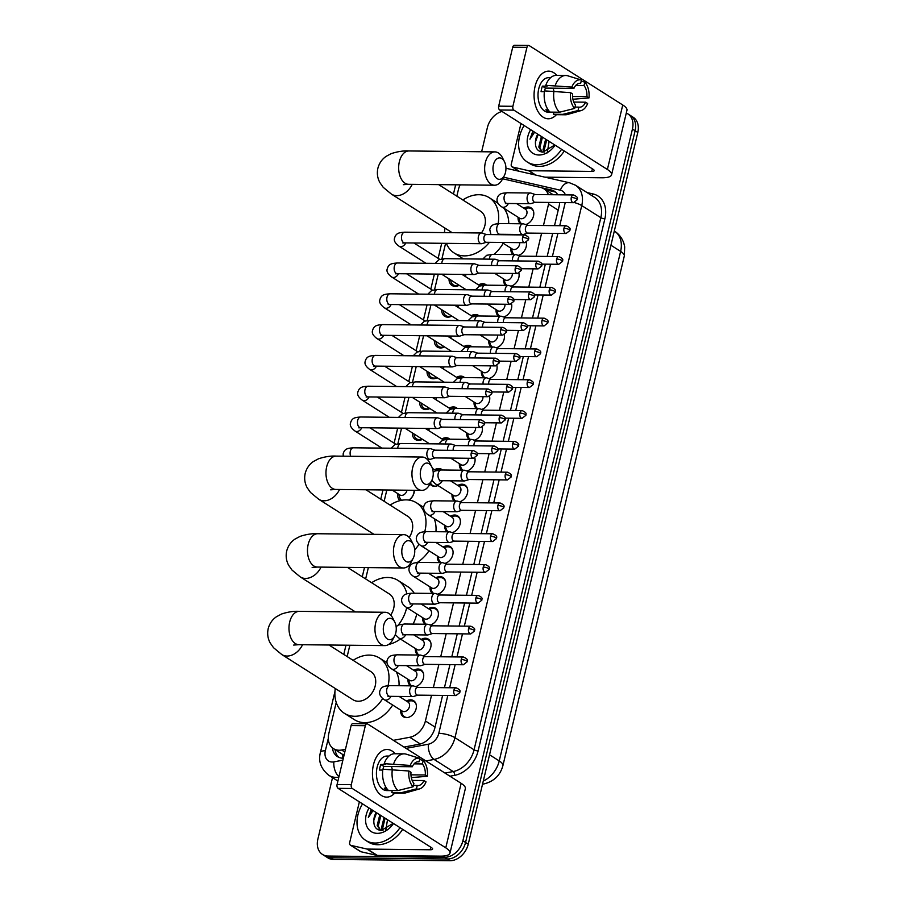 <?xml version="1.0" encoding="UTF-8"?>
<svg xmlns="http://www.w3.org/2000/svg" width="906" height="906" viewBox="0 0 906 906"><rect width="100%" height="100%" fill="white"/><g stroke="black" fill="none" stroke-linecap="round" stroke-linejoin="round"><path stroke-width="1.36" d="M406.432 701.063A9.524 7.101 122.4 0 1 410.633 699.84A9.524 7.101 122.4 0 1 413.623 700.7A9.524 7.101 122.4 0 1 415.469 710.723A9.524 7.101 122.4 0 1 406.398 717.631A9.524 7.101 122.4 0 1 403.408 716.782A9.524 7.101 122.4 0 1 400.69 710.111M413.77 670.259A9.524 7.101 122.4 0 1 417.972 669.036A9.524 7.101 122.4 0 1 420.962 669.896A9.524 7.101 122.4 0 1 423.181 678.922A9.524 7.101 122.4 0 1 415.514 686.612M421.109 639.455A9.524 7.101 122.4 0 1 425.31 638.232A9.524 7.101 122.4 0 1 428.3 639.092A9.524 7.101 122.4 0 1 430.52 648.118A9.524 7.101 122.4 0 1 422.853 655.808M428.447 608.651A9.524 7.101 122.4 0 1 432.649 607.428A9.524 7.101 122.4 0 1 435.639 608.288A9.524 7.101 122.4 0 1 437.858 617.314A9.524 7.101 122.4 0 1 430.191 625.004M435.786 577.847A9.524 7.101 122.4 0 1 439.988 576.624A9.524 7.101 122.4 0 1 442.977 577.484A9.524 7.101 122.4 0 1 445.197 586.51A9.524 7.101 122.4 0 1 437.53 594.2M443.125 547.043A9.524 7.101 122.4 0 1 447.326 545.82A9.524 7.101 122.4 0 1 450.316 546.68A9.524 7.101 122.4 0 1 452.536 555.706A9.524 7.101 122.4 0 1 444.869 563.396M450.463 516.239A9.524 7.101 122.4 0 1 454.665 515.016A9.524 7.101 122.4 0 1 457.655 515.876A9.524 7.101 122.4 0 1 459.874 524.902A9.524 7.101 122.4 0 1 452.207 532.592M457.802 485.446A9.524 7.101 122.4 0 1 462.003 484.212A9.524 7.101 122.4 0 1 464.993 485.072A9.524 7.101 122.4 0 1 467.213 494.098A9.524 7.101 122.4 0 1 459.546 501.788M474.903 458.13A8.935 6.659 -57.6 0 0 474.869 458.04A9.524 7.101 122.4 0 1 466.884 470.984M482.241 427.326A8.935 6.659 -57.6 0 0 482.207 427.236A9.524 7.101 122.4 0 1 474.223 440.18M489.557 396.42A9.524 7.101 122.4 0 1 481.562 409.376M496.918 365.718A8.935 6.659 -57.6 0 0 496.884 365.628A9.524 7.101 122.4 0 1 488.9 378.583M504.257 334.914A8.935 6.659 -57.6 0 0 504.223 334.824A9.524 7.101 122.4 0 1 496.239 347.779M511.596 304.11A8.935 6.659 -57.6 0 0 511.562 304.02A9.524 7.101 122.4 0 1 503.577 316.975M518.934 273.306A8.935 6.659 -57.6 0 0 518.9 273.216A9.524 7.101 122.4 0 1 510.916 286.171M526.25 242.4A9.524 7.101 122.4 0 1 518.255 255.367M523.849 208.21A9.524 7.101 122.4 0 1 528.051 206.976A9.524 7.101 122.4 0 1 531.041 207.836A9.524 7.101 122.4 0 1 533.26 216.862A9.524 7.101 122.4 0 1 525.593 224.563M434.552 469.75A9.524 7.101 122.4 0 1 438.753 468.527A9.524 7.101 122.4 0 1 441.743 469.376A9.524 7.101 122.4 0 1 442.547 470.01M437.926 485.514A9.524 7.101 122.4 0 1 434.518 486.318A9.524 7.101 122.4 0 1 431.528 485.457A9.524 7.101 122.4 0 1 429.942 483.917M441.89 438.946A9.524 7.101 122.4 0 1 446.092 437.723A9.524 7.101 122.4 0 1 449.082 438.572A9.524 7.101 122.4 0 1 449.886 439.206M449.229 408.142A9.524 7.101 122.4 0 1 453.43 406.919A9.524 7.101 122.4 0 1 456.42 407.768A9.524 7.101 122.4 0 1 457.224 408.402M456.567 377.338A9.524 7.101 122.4 0 1 460.769 376.115A9.524 7.101 122.4 0 1 463.759 376.964A9.524 7.101 122.4 0 1 464.563 377.598M463.906 346.534A9.524 7.101 122.4 0 1 468.108 345.311A9.524 7.101 122.4 0 1 471.097 346.16A9.524 7.101 122.4 0 1 471.901 346.794M471.245 315.73A9.524 7.101 122.4 0 1 475.446 314.507A9.524 7.101 122.4 0 1 478.436 315.356A9.524 7.101 122.4 0 1 479.24 315.99M478.583 284.926A9.524 7.101 122.4 0 1 482.785 283.703A9.524 7.101 122.4 0 1 485.775 284.552A9.524 7.101 122.4 0 1 486.579 285.186M414.416 490.293A10.136 7.554 122.4 0 1 409.161 500.101M429.093 428.459A10.136 7.554 122.4 0 1 428.866 430.678M422.502 439.331A10.136 7.554 122.4 0 1 418.47 440.384A10.136 7.554 122.4 0 1 415.288 439.478A10.136 7.554 122.4 0 1 412.355 432.898M436.432 397.655A10.136 7.554 122.4 0 1 436.205 399.874M429.84 408.527A10.136 7.554 122.4 0 1 425.809 409.58A10.136 7.554 122.4 0 1 422.626 408.674A10.136 7.554 122.4 0 1 419.693 402.094M443.77 366.851A10.136 7.554 122.4 0 1 443.544 369.07M437.179 377.723A10.136 7.554 122.4 0 1 433.147 378.776A10.136 7.554 122.4 0 1 429.965 377.87A10.136 7.554 122.4 0 1 427.032 371.29M451.109 336.047A10.136 7.554 122.4 0 1 450.882 338.266M444.518 346.919A10.136 7.554 122.4 0 1 440.486 347.972A10.136 7.554 122.4 0 1 437.304 347.066A10.136 7.554 122.4 0 1 434.37 340.486M458.447 305.243A10.136 7.554 122.4 0 1 458.221 307.462M451.856 316.115A10.136 7.554 122.4 0 1 447.824 317.168A10.136 7.554 122.4 0 1 444.642 316.262A10.136 7.554 122.4 0 1 441.709 309.682M465.786 274.439A10.136 7.554 122.4 0 1 465.559 276.658M459.195 285.311A10.136 7.554 122.4 0 1 455.163 286.364A10.136 7.554 122.4 0 1 451.981 285.458A10.136 7.554 122.4 0 1 449.048 278.878M460.123 184.858A17.86 13.318 -57.6 0 0 458.391 189.626L456.839 196.16M548.345 194.688A17.86 13.318 -57.6 0 0 543.917 188.833A17.86 13.318 -57.6 0 0 540.723 187.508L502.637 178.788M543.453 225.515L548.56 204.065A17.86 13.318 -57.6 0 0 548.877 202.434M393.397 740.338L409.75 737.28A17.86 13.318 -57.6 0 0 425.412 720.972L431.528 695.298M433.374 687.575L438.866 664.494M440.712 656.771L446.205 633.69M448.051 625.967L453.544 602.886M455.39 595.163L460.882 572.082M462.728 564.359L468.221 541.278M470.067 533.555L475.559 510.474M477.405 502.751L482.898 479.67M484.744 471.947L489.093 453.668M492.083 441.143L496.431 422.864M499.421 410.339L503.77 392.06M506.76 379.535L511.109 361.256M514.098 348.731L518.447 330.452M521.437 317.927L525.786 299.648M528.776 287.123L533.124 268.844M536.114 256.319L541.607 233.238M336.228 702.433L328.844 733.407A17.86 13.318 -57.6 0 0 333.487 748.639A17.86 13.318 -57.6 0 0 341.619 750.009L345.458 749.296M445.593 243.34L441.901 258.856M438.255 274.144L434.563 289.66M430.916 304.948L427.224 320.464M423.578 335.741L419.886 351.268M416.239 366.545L412.547 382.072M408.9 397.349L405.209 412.876M401.562 428.153L397.87 443.68M386.828 489.999L384.133 501.312M368.346 567.62L365.65 578.934M349.852 645.242L347.157 656.556M513.283 254.586A9.524 7.101 122.4 0 1 510.769 248.051M505.944 285.39A9.524 7.101 122.4 0 1 503.43 278.855M498.606 316.194A9.524 7.101 122.4 0 1 496.092 309.659M491.267 346.998A9.524 7.101 122.4 0 1 488.753 340.463M483.929 377.802A9.524 7.101 122.4 0 1 481.414 371.267M476.59 408.606A9.524 7.101 122.4 0 1 474.076 402.071M469.251 439.41A9.524 7.101 122.4 0 1 466.737 432.875M461.913 470.214A9.524 7.101 122.4 0 1 459.399 463.679M454.574 501.018A9.524 7.101 122.4 0 1 452.06 494.483M447.236 531.822A9.524 7.101 122.4 0 1 444.721 525.287M439.897 562.626A9.524 7.101 122.4 0 1 437.383 556.091M432.558 593.43A9.524 7.101 122.4 0 1 430.044 586.895M425.22 624.234A9.524 7.101 122.4 0 1 422.706 617.699M417.881 655.038A9.524 7.101 122.4 0 1 415.367 648.503M410.543 685.842A9.524 7.101 122.4 0 1 408.028 679.307M520.622 223.782A9.524 7.101 122.4 0 1 518.107 217.247M399.988 500.633A10.136 7.554 122.4 0 1 397.757 493.623M626.295 113.046A17.86 13.318 122.4 0 1 627.79 113.828A17.86 13.318 122.4 0 1 632.433 129.06L462.887 840.768A17.86 13.318 122.4 0 1 444.687 857.303L328.097 856.045L330.781 857.744A17.86 13.318 122.4 0 1 325.175 856.147A17.86 13.318 122.4 0 0 330.781 857.744L447.371 859.001L330.781 857.744L333.453 859.443A17.86 13.318 122.4 0 1 327.859 857.846L322.502 854.449A17.86 13.318 122.4 0 1 317.847 839.216L332.525 777.642M462.887 840.768L465.559 842.467A17.86 13.318 122.4 0 1 447.371 859.001A17.86 13.318 122.4 0 0 465.559 842.467L635.117 130.758L465.559 842.467L468.243 844.177A17.86 13.318 122.4 0 1 450.044 860.7L333.453 859.443M627.79 113.828L630.474 115.526A17.86 13.318 122.4 0 1 635.117 130.758A17.86 13.318 122.4 0 0 630.474 115.526L633.147 117.225A17.86 13.318 122.4 0 1 637.801 132.457L468.243 844.177M481.63 151.744L487.405 127.497A17.86 13.318 122.4 0 1 501.981 111.449M328.097 856.045A17.86 13.318 122.4 0 1 322.502 854.449M557.79 194.79A17.86 13.318 -57.6 0 0 554.427 191.279A17.86 13.318 -57.6 0 0 551.244 189.954L541.55 187.735M554.517 225.639L559.081 206.5A17.86 13.318 -57.6 0 0 559.614 202.548M404.031 747.076L419.184 744.245A17.86 13.318 -57.6 0 0 434.857 727.948L442.604 695.412M444.438 687.688L449.942 664.608M451.777 656.884L457.281 633.804M459.115 626.08L464.619 603M466.454 595.276L471.958 572.196M473.793 564.472L479.297 541.392M481.131 533.668L486.635 510.588M488.47 502.864L493.974 479.784M495.809 472.06L501.312 448.98M503.147 441.256L508.651 418.176M510.486 410.452L515.99 387.372M517.824 379.648L523.328 356.568M525.163 348.844L530.667 325.764M532.501 318.051L538.005 294.96M539.84 287.247L545.344 264.156M547.179 256.443L552.683 233.352M332.377 747.812A17.86 13.318 -57.6 0 0 337.462 756.623A17.86 13.318 -57.6 0 0 343.329 758.231M338.867 757.371A17.86 13.318 122.4 0 1 335.073 749.636M545.219 189.66L553.917 191.653A17.86 13.318 122.4 0 1 555.706 192.231M561.607 149.297A29.762 22.186 122.4 0 1 536.59 164.677A29.762 22.186 122.4 0 1 527.258 162.004A29.762 22.186 122.4 0 1 524.144 125.515M564.291 150.996A29.762 22.186 122.4 0 1 539.274 166.376A29.762 22.186 122.4 0 1 529.942 163.714L527.258 162.004M555.084 145.164A19.411 14.473 122.4 0 1 538.9 155.005A19.411 14.473 122.4 0 1 530.667 129.66M538.209 134.439L535.446 141.857C535.152 148.063 537.598 151.495 542.785 152.151L554.812 144.983M542.456 137.146L539.863 147.769L542.241 152.106M541.392 136.466L538.798 147.089L542.082 152.095M546.714 139.841L544.11 150.475L544.585 152.061M545.65 139.173L543.056 149.796L543.872 152.14M547.258 152.876L549.104 141.359M535.446 141.857A13.454 10.034 122.4 0 1 537.768 134.167M532.887 131.064L529.953 139.173L534.631 132.174M533.238 131.291L529.953 139.173M535.061 86.444A23.816 14.405 -89.4 0 1 556.816 75.402A23.816 14.405 -89.4 0 0 548.719 71.144A23.816 14.405 -89.4 0 0 535.061 86.444A23.816 14.405 -89.4 0 0 539.376 113.601A23.816 14.405 -89.4 0 0 556.397 114.688A23.816 14.405 -89.4 0 1 548.209 118.765A23.816 14.405 -89.4 0 1 535.061 86.444M535.276 174.96L528.538 170.679L512.57 167.032A2.978 2.22 -57.6 0 1 512.037 166.806A2.978 2.22 -57.6 0 1 511.267 164.269L520.973 123.51M544.948 177.168L601.822 177.78A23.816 6.659 -166.6 0 0 611.584 174.79A23.816 6.659 -166.6 0 0 607.382 169.479L513.917 110.147L499.693 110L593.158 169.331A5.957 1.665 13.4 0 1 594.211 170.656A5.957 1.665 13.4 0 1 591.765 171.404L528.945 170.724L535.786 175.073M611.584 174.79L626.952 110.294A23.816 6.659 -166.6 0 0 622.75 104.983L529.274 45.651A2.978 1.801 90.6 0 0 528.651 45.447A2.978 1.801 90.6 0 0 526.941 47.361L512.717 47.214A2.978 1.801 -89.4 0 1 514.427 45.3L528.651 45.447M499.693 110A2.978 1.801 -89.4 0 1 498.685 106.149L512.898 106.308L526.941 47.361M512.898 106.308A2.978 1.801 90.6 0 0 513.917 110.147M498.685 106.149L512.717 47.214M544.574 90.883A11.903 7.203 90.6 0 1 544.608 90.736A11.903 7.203 90.6 0 1 545.48 88.086L573.917 88.392A11.903 7.203 -89.4 0 1 579.874 83.386A11.903 7.203 -89.4 0 1 580.633 83.454L579.104 83.443M575.718 85.492L583.985 85.583A11.903 7.203 -89.4 0 1 586.895 96.625L572.569 96.478M553.011 88.165A11.903 7.203 -89.4 0 1 553.86 90.985M544.347 91.721L541.075 91.687A17.259 10.442 -89.4 0 1 541.595 88.822A17.259 10.442 -89.4 0 1 542.4 86.127L547.133 86.183L545.786 85.323A19.649 11.891 -89.4 0 1 556.261 75.391L565.74 75.492A19.649 11.891 -89.4 0 1 567.836 75.821L581.448 80.034L580.633 83.454M553.872 112.276L548.277 112.219A17.259 10.442 -89.4 0 1 538.742 88.788A17.259 10.442 -89.4 0 1 548.651 77.689L550.554 77.712M548.119 109.83L545.842 109.807A17.259 10.442 -89.4 0 0 549.195 111.936L549.874 111.936M573.77 102.061L585.57 102.185L587.632 103.499A15.481 9.366 -89.4 0 1 581.244 110.543L567.428 114.496A19.649 11.891 -89.4 0 1 565.31 114.779L555.831 114.677A19.649 11.891 -89.4 0 1 553.396 114.235L562.875 114.337L578.039 110.543L578.855 107.123L575.004 107.078M553.894 112.151L553.396 114.235M550.044 112.106A19.649 11.891 -89.4 0 1 544.461 90.883L570.531 92.639L572.592 93.952A11.903 7.203 -89.4 0 0 575.503 104.994L574.687 108.414L559.534 112.208L550.044 112.106M572.92 99.252L588.957 97.939L586.895 96.625M565.31 114.779A19.649 11.891 -89.4 0 1 562.875 114.337M559.534 112.208A19.649 11.891 -89.4 0 1 553.94 90.985M583.985 85.583L584.8 82.163L581.21 81.053M584.8 82.163A15.481 9.366 -89.4 0 1 588.957 97.939M581.244 110.543A15.481 9.366 -89.4 0 1 578.039 110.543M574.687 108.414A15.481 9.366 -89.4 0 1 570.531 92.639M585.57 102.185A11.903 7.203 -89.4 0 1 579.614 107.191A11.903 7.203 -89.4 0 1 578.855 107.123M573.917 88.392L571.856 87.078L545.786 85.323M555.265 85.424A19.649 11.891 -89.4 0 1 565.74 75.492M571.856 87.078A15.481 9.366 -89.4 0 1 581.448 80.034M568.175 75.934L577.949 78.958M545.48 88.086L542.4 86.127M549.195 111.936L549.33 111.37M399.999 827.654A29.762 22.186 122.4 0 1 374.982 843.033A29.762 22.186 122.4 0 1 365.662 840.36A29.762 22.186 122.4 0 1 362.547 803.871M402.683 829.352A29.762 22.186 122.4 0 1 377.666 844.732A29.762 22.186 122.4 0 1 368.334 842.059L365.662 840.36M393.476 823.509A19.411 14.473 122.4 0 1 377.292 833.35A19.411 14.473 122.4 0 1 369.059 808.016M376.602 812.795L373.85 820.213C373.544 826.419 375.99 829.851 381.177 830.508L393.204 823.339M380.848 815.491L378.255 826.125L380.633 830.462M379.784 814.822L377.19 825.445L380.475 830.44M385.107 818.197L382.513 828.82L382.978 830.417M384.042 817.518L381.449 828.152L382.264 830.496M385.65 831.221L387.496 819.715M373.85 820.213A13.454 10.034 122.4 0 1 376.16 812.523M371.279 809.42L368.346 817.529L373.023 810.53M371.63 809.647L368.346 817.529M493.43 164.779A10.713 6.489 90.6 0 0 496.069 177.803A10.713 6.489 90.6 0 0 504.314 175.628A10.713 6.489 90.6 0 0 505.491 172.434A10.713 6.489 90.6 0 0 504.461 161.698A10.713 6.489 90.6 0 0 493.43 164.779M504.314 175.628L502.275 179.467A16.67 10.091 -89.4 0 1 494.54 185.22A16.67 10.091 -89.4 0 1 485.344 162.604A16.67 10.091 -89.4 0 1 494.903 151.891A16.67 10.091 -89.4 0 1 502.502 157.803L504.461 161.698M489.421 242.321A32.741 24.405 122.4 0 1 464.348 255.877A32.741 24.405 122.4 0 1 454.087 252.944A32.741 24.405 122.4 0 1 446.375 243.34M444.574 232.604A32.741 24.405 122.4 0 1 444.959 228.108M462.83 199.966A32.741 24.405 122.4 0 1 478.923 194.722A32.741 24.405 122.4 0 1 489.183 197.655A32.741 24.405 122.4 0 1 498.119 223.612M481.414 233.001A16.67 12.424 -57.6 0 0 480.565 211.223L438.663 184.62M503.838 208.199A32.741 24.405 122.4 0 1 508.753 223.657M503.204 243.261A32.741 24.405 122.4 0 1 493.963 254.382M420.735 469.931A10.713 6.489 90.6 0 0 423.374 482.943A10.713 6.489 90.6 0 0 431.618 480.769A10.713 6.489 90.6 0 0 432.796 477.587A10.713 6.489 90.6 0 0 431.766 466.839A10.713 6.489 90.6 0 0 420.735 469.931M431.618 480.769L429.569 484.619A16.67 10.091 -89.4 0 1 421.845 490.373A16.67 10.091 -89.4 0 1 412.649 467.745A16.67 10.091 -89.4 0 1 422.207 457.032A16.67 10.091 -89.4 0 1 429.806 462.955L431.766 466.839M372.117 534.314A32.741 24.405 122.4 0 1 372.264 533.26M390.135 505.118A32.741 24.405 122.4 0 1 406.216 499.863A32.741 24.405 122.4 0 1 416.488 502.807A32.741 24.405 122.4 0 1 424.767 531.652M409.206 537.439A16.67 12.424 -57.6 0 0 407.87 516.375L365.967 489.772M419.059 544.268A32.741 24.405 122.4 0 1 414.699 549.817M434.167 518.594A32.741 24.405 122.4 0 1 435.933 531.697M429.014 550.791A32.741 24.405 122.4 0 1 417.338 562.456M409.954 566.046A32.741 24.405 122.4 0 1 407.134 566.828M402.241 547.552A10.713 6.489 90.6 0 0 404.88 560.565A10.713 6.489 90.6 0 0 413.125 558.39A10.713 6.489 90.6 0 0 414.302 555.208A10.713 6.489 90.6 0 0 413.272 544.461A10.713 6.489 90.6 0 0 402.241 547.552M413.125 558.39L411.086 562.241A16.67 10.091 -89.4 0 1 403.351 567.994A16.67 10.091 -89.4 0 1 394.155 545.367A16.67 10.091 -89.4 0 1 403.714 534.653A16.67 10.091 -89.4 0 1 411.313 540.576L413.272 544.461M353.623 611.935A32.741 24.405 122.4 0 1 353.77 610.882M371.641 582.739A32.741 24.405 122.4 0 1 387.734 577.484A32.741 24.405 122.4 0 1 397.994 580.418A32.741 24.405 122.4 0 1 406.851 593.815M390.713 615.061A16.67 12.424 -57.6 0 0 389.376 593.996L347.474 567.394M406.692 607.541A32.741 24.405 122.4 0 1 398.198 625.14M397.994 580.418L408.04 586.805A32.741 24.405 122.4 0 1 414.201 593.226M416.749 613.917A32.741 24.405 122.4 0 1 413.068 624.098M400.407 639.013A32.741 24.405 122.4 0 1 388.64 644.449M383.748 625.174A10.713 6.489 90.6 0 0 386.386 638.186A10.713 6.489 90.6 0 0 394.631 636.012A10.713 6.489 90.6 0 0 395.809 632.83A10.713 6.489 90.6 0 0 394.778 622.082A10.713 6.489 90.6 0 0 383.748 625.174M394.631 636.012L392.592 639.863A16.67 10.091 -89.4 0 1 384.857 645.616A16.67 10.091 -89.4 0 1 375.662 622.988A16.67 10.091 -89.4 0 1 385.22 612.275A16.67 10.091 -89.4 0 1 392.819 618.198L394.778 622.082M293.657 645.072L298.889 644.687A16.67 10.091 90.6 0 1 289.682 622.071A16.67 10.091 90.6 0 1 299.24 611.357C293.918 611.018 288.017 611.901 281.54 614.019L276.432 616.76C272.287 619.625 269.546 623.588 268.199 628.639C267.123 633.758 267.78 638.526 270.192 642.954L273.521 647.699L281.8 654.551L353.023 699.76A16.67 12.424 -57.6 0 0 358.244 701.255A16.67 12.424 -57.6 0 0 374.121 689.172A16.67 12.424 -57.6 0 0 370.882 671.618L328.98 645.015M382.694 698.56A32.741 24.405 122.4 0 1 354.665 716.272A32.741 24.405 122.4 0 1 344.405 713.328A32.741 24.405 122.4 0 1 335.277 688.503M353.147 660.361A32.741 24.405 122.4 0 1 369.24 655.106A32.741 24.405 122.4 0 1 379.501 658.039A32.741 24.405 122.4 0 1 388.085 685.672M392.683 705.038A32.741 24.405 122.4 0 1 364.722 722.648A32.741 24.405 122.4 0 1 354.45 719.715L344.405 713.328M396.262 671.844A32.741 24.405 122.4 0 1 399.025 685.717M450.475 279.773L450.973 281.585A8.935 6.659 -57.6 0 0 453.294 284.869A8.935 6.659 -57.6 0 0 456.092 285.673A8.935 6.659 -57.6 0 0 458.866 285.107M486.454 234.541L482.117 233.114A5.357 3.239 90.6 0 0 481.505 233.001A5.357 3.239 90.6 0 0 478.436 236.443A5.357 3.239 90.6 0 0 480.259 243.363A5.357 3.239 90.6 0 0 481.392 243.714A5.357 3.239 90.6 0 0 482.003 243.623L486.375 242.287M486.669 234.62A3.873 2.344 90.6 0 0 486.228 234.541A3.873 2.344 90.6 0 0 484.008 237.032A3.873 2.344 90.6 0 0 485.322 242.027A3.873 2.344 90.6 0 0 486.148 242.287L524.721 242.695L528.538 239.728A3.873 1.087 13.4 0 0 527.847 238.856A3.873 1.087 -166.6 0 0 522.592 237.44A3.873 2.344 90.6 0 0 524.721 242.695M465.356 276.534A8.935 6.659 -57.6 0 0 465.435 274.427M443.136 310.577L443.634 312.389A8.935 6.659 -57.6 0 0 445.956 315.673A8.935 6.659 -57.6 0 0 448.753 316.477A8.935 6.659 -57.6 0 0 451.528 315.911M479.115 265.345L474.778 263.906A5.357 3.239 90.6 0 0 474.166 263.805A5.357 3.239 90.6 0 0 471.097 267.247A5.357 3.239 90.6 0 0 472.921 274.167A5.357 3.239 90.6 0 0 474.053 274.518A5.357 3.239 90.6 0 0 474.665 274.427L479.036 273.091M479.331 265.424A3.873 2.344 90.6 0 0 478.889 265.345A3.873 2.344 90.6 0 0 476.669 267.836A3.873 2.344 90.6 0 0 477.983 272.831A3.873 2.344 90.6 0 0 478.81 273.091L517.383 273.499L521.199 270.532A3.873 1.087 13.4 0 0 520.508 269.66A3.873 1.087 -166.6 0 0 515.254 268.244A3.873 2.344 90.6 0 0 517.383 273.499M458.017 307.338A8.935 6.659 -57.6 0 0 458.096 305.231M435.797 341.381L436.296 343.193A8.935 6.659 -57.6 0 0 438.617 346.477A8.935 6.659 -57.6 0 0 441.415 347.281A8.935 6.659 -57.6 0 0 444.189 346.715M471.777 296.149L467.439 294.71A5.357 3.239 90.6 0 0 466.828 294.609A5.357 3.239 90.6 0 0 463.759 298.051A5.357 3.239 90.6 0 0 465.582 304.971A5.357 3.239 90.6 0 0 466.715 305.322A5.357 3.239 90.6 0 0 467.326 305.231L471.698 303.895M471.992 296.228A3.873 2.344 90.6 0 0 471.55 296.149A3.873 2.344 90.6 0 0 469.331 298.64A3.873 2.344 90.6 0 0 470.644 303.635A3.873 2.344 90.6 0 0 471.471 303.895L510.044 304.303L513.861 301.336A3.873 1.087 13.4 0 0 513.17 300.464A3.873 1.087 -166.6 0 0 507.915 299.048A3.873 2.344 90.6 0 0 510.044 304.303M450.678 338.142A8.935 6.659 -57.6 0 0 450.758 336.035M428.459 372.185L428.957 373.997A8.935 6.659 -57.6 0 0 431.279 377.281A8.935 6.659 -57.6 0 0 434.076 378.085A8.935 6.659 -57.6 0 0 436.851 377.519M464.438 326.953L460.101 325.514A5.357 3.239 90.6 0 0 459.489 325.413A5.357 3.239 90.6 0 0 456.42 328.855A5.357 3.239 90.6 0 0 458.243 335.775A5.357 3.239 90.6 0 0 459.376 336.126A5.357 3.239 90.6 0 0 459.988 336.035L464.359 334.699M464.653 327.032A3.873 2.344 90.6 0 0 464.212 326.953A3.873 2.344 90.6 0 0 461.992 329.444A3.873 2.344 90.6 0 0 463.306 334.439A3.873 2.344 90.6 0 0 464.132 334.699L502.705 335.107L506.522 332.14A3.873 1.087 13.4 0 0 505.831 331.268A3.873 1.087 -166.6 0 0 500.576 329.852A3.873 2.344 90.6 0 0 502.705 335.107M443.34 368.946A8.935 6.659 -57.6 0 0 443.419 366.839M421.12 402.989L421.618 404.801A8.935 6.659 -57.6 0 0 423.94 408.085A8.935 6.659 -57.6 0 0 426.737 408.889A8.935 6.659 -57.6 0 0 429.512 408.323M457.1 357.757L452.762 356.318A5.357 3.239 90.6 0 0 452.151 356.217A5.357 3.239 90.6 0 0 449.082 359.659A5.357 3.239 90.6 0 0 450.905 366.579A5.357 3.239 90.6 0 0 452.037 366.93A5.357 3.239 90.6 0 0 452.649 366.839L457.02 365.503M457.315 357.836A3.873 2.344 90.6 0 0 456.873 357.757A3.873 2.344 90.6 0 0 454.653 360.248A3.873 2.344 90.6 0 0 455.967 365.243A3.873 2.344 90.6 0 0 456.794 365.492L495.367 365.911L499.183 362.944A3.873 1.087 13.4 0 0 498.493 362.072A3.873 1.087 -166.6 0 0 493.238 360.656A3.873 2.344 90.6 0 0 495.367 365.911M436.001 399.75A8.935 6.659 -57.6 0 0 436.08 397.643M413.782 433.793L414.28 435.605A8.935 6.659 -57.6 0 0 416.601 438.889A8.935 6.659 -57.6 0 0 419.399 439.693A8.935 6.659 -57.6 0 0 422.173 439.127M449.761 388.561L445.424 387.122A5.357 3.239 90.6 0 0 444.812 387.021A5.357 3.239 90.6 0 0 441.743 390.463A5.357 3.239 90.6 0 0 443.566 397.383A5.357 3.239 90.6 0 0 444.699 397.734A5.357 3.239 90.6 0 0 445.31 397.643L449.682 396.307M449.976 388.64A3.873 2.344 90.6 0 0 449.535 388.561A3.873 2.344 90.6 0 0 447.315 391.052A3.873 2.344 90.6 0 0 448.629 396.047A3.873 2.344 90.6 0 0 449.455 396.296L488.04 396.715L491.845 393.748A3.873 1.087 13.4 0 0 491.154 392.876A3.873 1.087 -166.6 0 0 485.899 391.46A3.873 2.344 90.6 0 0 488.04 396.715M428.663 430.554A8.935 6.659 -57.6 0 0 428.742 428.447M442.422 419.365L438.085 417.926A5.357 3.239 90.6 0 0 437.473 417.825A5.357 3.239 90.6 0 0 434.404 421.267A5.357 3.239 90.6 0 0 436.228 428.187A5.357 3.239 90.6 0 0 437.36 428.538A5.357 3.239 90.6 0 0 437.972 428.447L442.343 427.111M442.638 419.444A3.873 2.344 90.6 0 0 442.196 419.365A3.873 2.344 90.6 0 0 439.976 421.856A3.873 2.344 90.6 0 0 441.301 426.851A3.873 2.344 90.6 0 0 442.117 427.1L480.701 427.519L484.506 424.552A3.873 1.087 13.4 0 0 483.815 423.68A3.873 1.087 -166.6 0 0 478.561 422.264A3.873 2.344 90.6 0 0 480.701 427.519M398.787 494.28L399.603 497.213A8.935 6.659 -57.6 0 0 401.607 500.271M392.139 490.055L399.818 494.925A5.357 3.998 -57.6 0 0 401.505 495.412A5.357 3.998 -57.6 0 0 407.009 490.214M435.084 450.169L430.746 448.73A5.357 3.239 90.6 0 0 430.135 448.629A5.357 3.239 90.6 0 0 427.066 452.071A5.357 3.239 90.6 0 0 428.889 458.991A5.357 3.239 90.6 0 0 430.022 459.342A5.357 3.239 90.6 0 0 430.633 459.251L435.005 457.915M435.299 450.248A3.873 2.344 90.6 0 0 434.857 450.169A3.873 2.344 90.6 0 0 432.638 452.66A3.873 2.344 90.6 0 0 433.963 457.655A3.873 2.344 90.6 0 0 434.778 457.904L473.362 458.323L477.168 455.356A3.873 1.087 13.4 0 0 476.477 454.484A3.873 1.087 -166.6 0 0 471.222 453.068A3.873 2.344 90.6 0 0 473.362 458.323M408.833 500.055A8.935 6.659 -57.6 0 0 414.076 490.293M485.548 285.175A8.935 6.659 -57.6 0 0 483.317 284.677A8.935 6.659 -57.6 0 0 482.162 284.778L479.149 285.288M499.806 260.747L495.469 259.309A5.357 3.239 90.6 0 0 494.857 259.207A5.357 3.239 90.6 0 0 491.777 262.649A5.357 3.239 90.6 0 0 491.596 265.481M500.021 260.826A3.873 2.344 90.6 0 0 499.58 260.747A3.873 2.344 90.6 0 0 497.36 263.238A3.873 2.344 90.6 0 0 497.258 265.549M478.209 315.979A8.935 6.659 -57.6 0 0 475.978 315.481A8.935 6.659 -57.6 0 0 474.823 315.582L471.811 316.092M492.468 291.551L488.13 290.113A5.357 3.239 90.6 0 0 487.519 290.011A5.357 3.239 90.6 0 0 484.438 293.453A5.357 3.239 90.6 0 0 484.257 296.285M492.683 291.63A3.873 2.344 90.6 0 0 492.241 291.551A3.873 2.344 90.6 0 0 490.021 294.042A3.873 2.344 90.6 0 0 489.92 296.353M470.871 346.783A8.935 6.659 -57.6 0 0 468.64 346.285A8.935 6.659 -57.6 0 0 467.485 346.386L464.472 346.896M485.129 322.355L480.792 320.917A5.357 3.239 90.6 0 0 480.18 320.815A5.357 3.239 90.6 0 0 477.111 324.257A5.357 3.239 90.6 0 0 476.918 327.089M485.344 322.434A3.873 2.344 90.6 0 0 484.903 322.355A3.873 2.344 90.6 0 0 482.683 324.846A3.873 2.344 90.6 0 0 482.581 327.157M463.532 377.587A8.935 6.659 -57.6 0 0 461.301 377.089A8.935 6.659 -57.6 0 0 460.146 377.19L457.134 377.7M477.79 353.159L473.453 351.721A5.357 3.239 90.6 0 0 472.841 351.619A5.357 3.239 90.6 0 0 469.772 355.061A5.357 3.239 90.6 0 0 469.58 357.893M478.006 353.238A3.873 2.344 90.6 0 0 477.564 353.159A3.873 2.344 90.6 0 0 475.344 355.65A3.873 2.344 90.6 0 0 475.242 357.961M456.194 408.391A8.935 6.659 -57.6 0 0 453.963 407.893A8.935 6.659 -57.6 0 0 452.807 407.994L449.795 408.504M470.452 383.963L466.114 382.525A5.357 3.239 90.6 0 0 465.503 382.423A5.357 3.239 90.6 0 0 462.434 385.865A5.357 3.239 90.6 0 0 462.241 388.697M470.667 384.042A3.873 2.344 90.6 0 0 470.225 383.963A3.873 2.344 90.6 0 0 468.006 386.454A3.873 2.344 90.6 0 0 467.904 388.765M448.855 439.195A8.935 6.659 -57.6 0 0 446.624 438.697A8.935 6.659 -57.6 0 0 445.469 438.798L442.456 439.308M463.113 414.767L458.776 413.329A5.357 3.239 90.6 0 0 458.164 413.227A5.357 3.239 90.6 0 0 455.095 416.669A5.357 3.239 90.6 0 0 454.903 419.501M463.328 414.846A3.873 2.344 90.6 0 0 462.887 414.767A3.873 2.344 90.6 0 0 460.667 417.258A3.873 2.344 90.6 0 0 460.565 419.569M441.516 469.999A8.935 6.659 -57.6 0 0 439.285 469.501A8.935 6.659 -57.6 0 0 438.13 469.602L435.129 470.112M430.475 482.921A8.935 6.659 -57.6 0 0 432.513 485.39A8.935 6.659 -57.6 0 0 435.322 486.182A8.935 6.659 -57.6 0 0 436.126 486.137M455.775 445.571L451.437 444.133A5.357 3.239 90.6 0 0 450.826 444.031A5.357 3.239 90.6 0 0 447.757 447.473A5.357 3.239 90.6 0 0 447.564 450.305M455.99 445.65A3.873 2.344 90.6 0 0 455.548 445.571A3.873 2.344 90.6 0 0 453.328 448.062A3.873 2.344 90.6 0 0 453.226 450.373M533.611 211.698A8.935 6.659 -57.6 0 0 531.392 208.765A8.935 6.659 -57.6 0 0 528.583 207.961A8.935 6.659 -57.6 0 0 527.428 208.052L524.427 208.573M518.674 217.621L519.489 220.554A8.935 6.659 -57.6 0 0 521.743 223.793M508.357 203.488A5.357 3.998 -57.6 0 1 503.294 207.27A5.357 3.998 -57.6 0 1 501.618 206.794L519.704 218.278A5.357 3.998 -57.6 0 0 521.392 218.754A5.357 3.998 -57.6 0 0 526.488 214.869A5.357 3.998 -57.6 0 0 525.457 209.229L516.545 203.567M535.31 194.541L530.973 193.103A5.357 3.239 90.6 0 0 530.361 193.001A5.357 3.239 90.6 0 0 527.292 196.443A5.357 3.239 90.6 0 0 529.115 203.363A5.357 3.239 90.6 0 0 530.248 203.714A5.357 3.239 90.6 0 0 530.859 203.624L535.231 202.287M535.525 194.62A3.873 2.344 90.6 0 0 535.084 194.541A3.873 2.344 90.6 0 0 532.864 197.032A3.873 2.344 90.6 0 0 534.178 202.027A3.873 2.344 90.6 0 0 535.004 202.287L573.441 202.695L577.247 199.716A3.873 1.087 13.4 0 0 576.567 198.856A3.873 1.087 -166.6 0 0 571.301 197.44A3.873 2.344 90.6 0 0 573.441 202.695M373.453 764.8A23.816 14.405 -89.4 0 1 395.209 753.747A23.816 14.405 -89.4 0 0 387.111 749.489A23.816 14.405 -89.4 0 0 373.453 764.8A23.816 14.405 -89.4 0 0 377.768 791.957A23.816 14.405 -89.4 0 0 394.79 793.033A23.816 14.405 -89.4 0 1 386.602 797.121A23.816 14.405 -89.4 0 1 373.453 764.8M366.93 849.035A2.978 2.22 -57.6 0 0 367.338 849.081L377.383 855.457A2.978 2.22 122.4 0 1 376.987 855.411L366.93 849.035L350.962 845.377A2.978 2.22 -57.6 0 1 350.429 845.162A2.978 2.22 -57.6 0 1 349.659 842.625L359.365 801.855M377.383 855.457L440.214 856.136A23.816 6.659 -166.6 0 0 449.976 853.146A23.816 6.659 -166.6 0 0 445.775 847.835L352.309 788.503L338.085 788.345L431.55 847.676A5.957 1.665 13.4 0 1 432.604 849.013A5.957 1.665 13.4 0 1 430.169 849.76L367.338 849.081M376.987 855.411L361.018 851.753A2.978 2.22 122.4 0 1 360.486 851.538L350.429 845.162M449.976 853.146L465.344 788.65A23.816 6.659 -166.6 0 0 461.143 783.328L367.666 723.996A2.978 1.801 90.6 0 0 367.043 723.803A2.978 1.801 90.6 0 0 365.333 725.717L351.12 725.57A2.978 1.801 -89.4 0 1 352.819 723.656L367.043 723.803M338.085 788.345A2.978 1.801 -89.4 0 1 337.077 784.505L351.29 784.653L365.333 725.717M351.29 784.653A2.978 1.801 90.6 0 0 352.309 788.503M337.077 784.505L351.12 725.57M382.966 769.228A11.903 7.203 90.6 0 1 383 769.081A11.903 7.203 90.6 0 1 383.872 766.442L412.309 766.748A11.903 7.203 -89.4 0 1 418.266 761.731A11.903 7.203 -89.4 0 1 419.025 761.81L417.496 761.799M414.11 763.849L422.377 763.939A11.903 7.203 -89.4 0 1 425.288 774.981L410.962 774.823M391.403 766.521A11.903 7.203 -89.4 0 1 392.253 769.33M382.74 770.077L379.467 770.043A17.259 10.442 -89.4 0 1 379.988 767.167A17.259 10.442 -89.4 0 1 380.792 764.483L385.537 764.528L384.178 763.667A19.649 11.891 -89.4 0 1 394.654 753.747L404.133 753.849A19.649 11.891 -89.4 0 1 406.239 754.177L419.84 758.39L419.025 761.81M392.264 790.632L386.669 790.564A17.259 10.442 -89.4 0 1 377.145 767.144A17.259 10.442 -89.4 0 1 387.043 756.046L388.957 756.068M386.522 788.186L384.246 788.152A17.259 10.442 -89.4 0 0 387.587 790.281L388.266 790.292M412.162 780.417L423.963 780.542L426.024 781.844A15.481 9.366 -89.4 0 1 419.637 788.888L405.82 792.841A19.649 11.891 -89.4 0 1 403.702 793.135L394.223 793.033A19.649 11.891 -89.4 0 1 391.788 792.591L401.267 792.693L416.432 788.888L417.247 785.468L413.396 785.434M392.287 790.508L391.788 792.591M388.448 790.462A19.649 11.891 -89.4 0 1 382.853 769.228L408.923 770.995L410.984 772.308A11.903 7.203 -89.4 0 0 413.895 783.35L413.079 786.77L397.927 790.564L388.448 790.462M411.313 777.597L427.349 776.283L425.288 774.981M403.702 793.135A19.649 11.891 -89.4 0 1 401.267 792.693M397.927 790.564A19.649 11.891 -89.4 0 1 392.332 769.33M422.377 763.939L423.193 760.519L419.603 759.409M423.193 760.519A15.481 9.366 -89.4 0 1 427.349 776.283M419.637 788.888A15.481 9.366 -89.4 0 1 416.432 788.888M413.079 786.77A15.481 9.366 -89.4 0 1 408.923 770.995M423.963 780.542A11.903 7.203 -89.4 0 1 418.006 785.547A11.903 7.203 -89.4 0 1 417.247 785.468M412.309 766.748L410.248 765.434L384.178 763.667M393.657 763.769A19.649 11.891 -89.4 0 1 404.133 753.849M410.248 765.434A15.481 9.366 -89.4 0 1 419.84 758.39M406.567 754.29L416.341 757.303M383.872 766.442L380.792 764.483M511.335 248.425L512.15 251.358A8.935 6.659 -57.6 0 0 514.404 254.597M501.935 242.457L512.377 249.082A5.357 3.998 -57.6 0 0 514.053 249.558A5.357 3.998 -57.6 0 0 519.636 242.638M527.971 225.345L523.634 223.907A5.357 3.239 90.6 0 0 523.022 223.805A5.357 3.239 90.6 0 0 519.953 227.247A5.357 3.239 90.6 0 0 521.777 234.167A5.357 3.239 90.6 0 0 522.909 234.518A5.357 3.239 90.6 0 0 523.521 234.428L527.892 233.091M528.187 225.424A3.873 2.344 90.6 0 0 527.745 225.345A3.873 2.344 90.6 0 0 525.525 227.836A3.873 2.344 90.6 0 0 526.839 232.831A3.873 2.344 90.6 0 0 527.666 233.091L566.103 233.499L569.908 230.52A3.873 1.087 13.4 0 0 569.228 229.66A3.873 1.087 -166.6 0 0 563.962 228.244A3.873 2.344 90.6 0 0 566.103 233.499M503.996 279.229L504.812 282.162A8.935 6.659 -57.6 0 0 507.066 285.401M494.597 273.25L505.038 279.875A5.357 3.998 -57.6 0 0 506.714 280.362A5.357 3.998 -57.6 0 0 512.298 273.442M520.633 256.149L516.295 254.711A5.357 3.239 90.6 0 0 515.684 254.609A5.357 3.239 90.6 0 0 512.615 258.051A5.357 3.239 90.6 0 0 512.422 260.883M520.848 256.228A3.873 2.344 90.6 0 0 520.406 256.149A3.873 2.344 90.6 0 0 518.187 258.64A3.873 2.344 90.6 0 0 518.085 260.951M496.658 310.033L497.473 312.966A8.935 6.659 -57.6 0 0 499.727 316.205M487.258 304.054L497.7 310.679A5.357 3.998 -57.6 0 0 499.376 311.166A5.357 3.998 -57.6 0 0 504.959 304.246M513.294 286.953L508.957 285.515A5.357 3.239 90.6 0 0 508.345 285.413A5.357 3.239 90.6 0 0 505.276 288.855A5.357 3.239 90.6 0 0 505.084 291.687M513.509 287.032A3.873 2.344 90.6 0 0 513.068 286.953A3.873 2.344 90.6 0 0 510.848 289.444A3.873 2.344 90.6 0 0 510.746 291.755M489.319 340.837L490.135 343.77A8.935 6.659 -57.6 0 0 492.388 347.009M479.92 334.858L490.361 341.483A5.357 3.998 -57.6 0 0 492.037 341.97A5.357 3.998 -57.6 0 0 497.62 335.05M505.956 317.757L501.618 316.319A5.357 3.239 90.6 0 0 501.007 316.217A5.357 3.239 90.6 0 0 497.938 319.659A5.357 3.239 90.6 0 0 497.745 322.491M506.171 317.836A3.873 2.344 90.6 0 0 505.729 317.757A3.873 2.344 90.6 0 0 503.51 320.248A3.873 2.344 90.6 0 0 503.408 322.559M481.981 371.641L482.796 374.574A8.935 6.659 -57.6 0 0 485.05 377.813M472.581 365.662L483.023 372.287A5.357 3.998 -57.6 0 0 484.699 372.774A5.357 3.998 -57.6 0 0 490.282 365.854M498.617 348.561L494.28 347.123A5.357 3.239 90.6 0 0 493.668 347.021A5.357 3.239 90.6 0 0 490.599 350.463A5.357 3.239 90.6 0 0 490.406 353.295M498.832 348.64A3.873 2.344 90.6 0 0 498.391 348.561A3.873 2.344 90.6 0 0 496.171 351.052A3.873 2.344 90.6 0 0 496.069 353.363M474.653 402.445L475.457 405.378A8.935 6.659 -57.6 0 0 477.711 408.617M465.242 396.466L475.684 403.091A5.357 3.998 -57.6 0 0 477.36 403.578A5.357 3.998 -57.6 0 0 482.943 396.658M491.279 379.365L486.941 377.927A5.357 3.239 90.6 0 0 486.329 377.825A5.357 3.239 90.6 0 0 483.26 381.267A5.357 3.239 90.6 0 0 483.068 384.099M491.494 379.444A3.873 2.344 90.6 0 0 491.052 379.365A3.873 2.344 90.6 0 0 488.832 381.856A3.873 2.344 90.6 0 0 488.73 384.167M467.315 433.249L468.119 436.182A8.935 6.659 -57.6 0 0 470.373 439.421M457.904 427.27L468.345 433.895A5.357 3.998 -57.6 0 0 470.021 434.382A5.357 3.998 -57.6 0 0 475.605 427.462M483.94 410.169L479.602 408.731A5.357 3.239 90.6 0 0 478.991 408.629A5.357 3.239 90.6 0 0 475.922 412.071A5.357 3.239 90.6 0 0 475.729 414.903M484.155 410.248A3.873 2.344 90.6 0 0 483.713 410.169A3.873 2.344 90.6 0 0 481.494 412.66A3.873 2.344 90.6 0 0 481.392 414.971M459.976 464.053L460.78 466.986A8.935 6.659 -57.6 0 0 463.034 470.225M450.565 458.074L461.007 464.699A5.357 3.998 -57.6 0 0 462.683 465.186A5.357 3.998 -57.6 0 0 468.266 458.266M476.601 440.973L472.264 439.535A5.357 3.239 90.6 0 0 471.652 439.433A5.357 3.239 90.6 0 0 468.583 442.875A5.357 3.239 90.6 0 0 468.391 445.707M476.816 441.052A3.873 2.344 90.6 0 0 476.375 440.973A3.873 2.344 90.6 0 0 474.155 443.464A3.873 2.344 90.6 0 0 474.053 445.775M467.564 488.934A8.935 6.659 -57.6 0 0 465.344 486.001A8.935 6.659 -57.6 0 0 462.547 485.197A8.935 6.659 -57.6 0 0 461.38 485.288L458.379 485.809M452.638 494.857L453.442 497.79A8.935 6.659 -57.6 0 0 455.695 501.029M442.309 480.724A5.357 3.998 -57.6 0 1 437.247 484.506A5.357 3.998 -57.6 0 1 435.571 484.019L453.668 495.503A5.357 3.998 -57.6 0 0 455.344 495.99A5.357 3.998 -57.6 0 0 460.441 492.105A5.357 3.998 -57.6 0 0 459.41 486.465L450.497 480.803M469.263 471.777L464.925 470.339A5.357 3.239 90.6 0 0 464.314 470.237A5.357 3.239 90.6 0 0 461.245 473.679A5.357 3.239 90.6 0 0 463.068 480.599A5.357 3.239 90.6 0 0 464.2 480.95A5.357 3.239 90.6 0 0 464.812 480.86L469.183 479.523M469.478 471.856A3.873 2.344 90.6 0 0 469.036 471.777A3.873 2.344 90.6 0 0 466.817 474.268A3.873 2.344 90.6 0 0 468.142 479.263A3.873 2.344 90.6 0 0 468.957 479.512L507.394 479.931L511.199 476.952A3.873 1.087 13.4 0 0 510.52 476.092A3.873 1.087 -166.6 0 0 505.254 474.676A3.873 2.344 90.6 0 0 507.394 479.931M460.225 519.738A8.935 6.659 -57.6 0 0 458.006 516.805A8.935 6.659 -57.6 0 0 455.208 516.001A8.935 6.659 -57.6 0 0 454.042 516.092L451.041 516.613M445.299 525.661L446.103 528.594A8.935 6.659 -57.6 0 0 448.357 531.833M434.971 511.528A5.357 3.998 -57.6 0 1 429.908 515.31A5.357 3.998 -57.6 0 1 428.232 514.823L446.33 526.307A5.357 3.998 -57.6 0 0 448.006 526.794A5.357 3.998 -57.6 0 0 453.102 522.909A5.357 3.998 -57.6 0 0 452.071 517.269L443.159 511.607M461.924 502.581L457.587 501.143A5.357 3.239 90.6 0 0 456.975 501.041A5.357 3.239 90.6 0 0 453.906 504.483A5.357 3.239 90.6 0 0 455.729 511.403A5.357 3.239 90.6 0 0 456.862 511.754A5.357 3.239 90.6 0 0 457.473 511.664L461.845 510.327M462.139 502.66A3.873 2.344 90.6 0 0 461.698 502.581A3.873 2.344 90.6 0 0 459.478 505.072A3.873 2.344 90.6 0 0 460.803 510.067A3.873 2.344 90.6 0 0 461.618 510.316L500.055 510.735L503.861 507.756A3.873 1.087 13.4 0 0 503.181 506.896A3.873 1.087 -166.6 0 0 497.915 505.48A3.873 2.344 90.6 0 0 500.055 510.735M452.887 550.542A8.935 6.659 -57.6 0 0 450.667 547.609A8.935 6.659 -57.6 0 0 447.87 546.805A8.935 6.659 -57.6 0 0 446.703 546.896L443.702 547.417M437.96 556.465L438.764 559.398A8.935 6.659 -57.6 0 0 441.018 562.637M427.632 542.332A5.357 3.998 -57.6 0 1 422.57 546.114A5.357 3.998 -57.6 0 1 420.894 545.627L438.991 557.111A5.357 3.998 -57.6 0 0 440.667 557.598A5.357 3.998 -57.6 0 0 445.763 553.713A5.357 3.998 -57.6 0 0 444.733 548.073L435.82 542.411M454.586 533.385L450.248 531.947A5.357 3.239 90.6 0 0 449.636 531.845A5.357 3.239 90.6 0 0 446.567 535.287A5.357 3.239 90.6 0 0 448.391 542.207A5.357 3.239 90.6 0 0 449.523 542.558A5.357 3.239 90.6 0 0 450.135 542.468L454.506 541.131M454.801 533.464A3.873 2.344 90.6 0 0 454.359 533.385A3.873 2.344 90.6 0 0 452.139 535.876A3.873 2.344 90.6 0 0 453.464 540.871A3.873 2.344 90.6 0 0 454.28 541.12L492.717 541.539L496.522 538.56A3.873 1.087 13.4 0 0 495.842 537.7A3.873 1.087 -166.6 0 0 490.576 536.284A3.873 2.344 90.6 0 0 492.717 541.539M445.548 581.346A8.935 6.659 -57.6 0 0 443.328 578.413A8.935 6.659 -57.6 0 0 440.531 577.609A8.935 6.659 -57.6 0 0 439.365 577.7L436.364 578.221M430.622 587.269L431.426 590.202A8.935 6.659 -57.6 0 0 433.68 593.441M420.293 573.136A5.357 3.998 -57.6 0 1 415.231 576.918A5.357 3.998 -57.6 0 1 413.555 576.431L431.652 587.915A5.357 3.998 -57.6 0 0 433.328 588.402A5.357 3.998 -57.6 0 0 438.425 584.517A5.357 3.998 -57.6 0 0 437.394 578.877L428.481 573.215M447.247 564.189L442.909 562.751A5.357 3.239 90.6 0 0 442.298 562.649A5.357 3.239 90.6 0 0 439.229 566.091A5.357 3.239 90.6 0 0 441.052 573.011A5.357 3.239 90.6 0 0 442.185 573.362A5.357 3.239 90.6 0 0 442.796 573.272L447.168 571.935M447.462 564.268A3.873 2.344 90.6 0 0 447.02 564.189A3.873 2.344 90.6 0 0 444.801 566.68A3.873 2.344 90.6 0 0 446.126 571.675A3.873 2.344 90.6 0 0 446.941 571.924L485.378 572.343L489.183 569.364A3.873 1.087 13.4 0 0 488.504 568.504A3.873 1.087 -166.6 0 0 483.238 567.088A3.873 2.344 90.6 0 0 485.378 572.343M438.21 612.15A8.935 6.659 -57.6 0 0 435.99 609.217A8.935 6.659 -57.6 0 0 433.193 608.413A8.935 6.659 -57.6 0 0 432.026 608.504L429.025 609.025M423.283 618.073L424.087 621.006A8.935 6.659 -57.6 0 0 426.341 624.245M412.955 603.94A5.357 3.998 -57.6 0 1 407.893 607.722A5.357 3.998 -57.6 0 1 406.216 607.235L424.314 618.719A5.357 3.998 -57.6 0 0 425.99 619.206A5.357 3.998 -57.6 0 0 431.086 615.321A5.357 3.998 -57.6 0 0 430.056 609.681L421.143 604.019M439.908 594.993L435.571 593.555A5.357 3.239 90.6 0 0 434.959 593.453A5.357 3.239 90.6 0 0 431.89 596.895A5.357 3.239 90.6 0 0 433.714 603.815A5.357 3.239 90.6 0 0 434.846 604.166A5.357 3.239 90.6 0 0 435.458 604.076L439.829 602.739M440.123 595.072A3.873 2.344 90.6 0 0 439.682 594.993A3.873 2.344 90.6 0 0 437.462 597.484A3.873 2.344 90.6 0 0 438.787 602.479A3.873 2.344 90.6 0 0 439.603 602.728L478.04 603.147L481.845 600.168A3.873 1.087 13.4 0 0 481.165 599.308A3.873 1.087 -166.6 0 0 475.899 597.892A3.873 2.344 90.6 0 0 478.04 603.147M430.871 642.954A8.935 6.659 -57.6 0 0 428.651 640.021A8.935 6.659 -57.6 0 0 425.854 639.217A8.935 6.659 -57.6 0 0 424.688 639.308L421.686 639.829M415.945 648.877L416.749 651.81A8.935 6.659 -57.6 0 0 419.002 655.049M405.616 634.744A5.357 3.998 -57.6 0 1 400.554 638.526A5.357 3.998 -57.6 0 1 398.878 638.039L416.975 649.523A5.357 3.998 -57.6 0 0 418.651 650.01A5.357 3.998 -57.6 0 0 423.748 646.125A5.357 3.998 -57.6 0 0 422.717 640.474L413.804 634.823M432.57 625.797L428.232 624.359A5.357 3.239 90.6 0 0 427.621 624.257A5.357 3.239 90.6 0 0 424.552 627.699A5.357 3.239 90.6 0 0 426.375 634.619A5.357 3.239 90.6 0 0 427.507 634.97A5.357 3.239 90.6 0 0 428.119 634.88L432.49 633.543M432.785 625.876A3.873 2.344 90.6 0 0 432.343 625.797A3.873 2.344 90.6 0 0 430.124 628.288A3.873 2.344 90.6 0 0 431.449 633.283A3.873 2.344 90.6 0 0 432.264 633.532L470.701 633.951L474.506 630.972A3.873 1.087 13.4 0 0 473.827 630.112A3.873 1.087 -166.6 0 0 468.561 628.696A3.873 2.344 90.6 0 0 470.701 633.951M423.532 673.758A8.935 6.659 -57.6 0 0 421.313 670.825A8.935 6.659 -57.6 0 0 418.515 670.021A8.935 6.659 -57.6 0 0 417.349 670.112L414.348 670.633M408.606 679.681L409.41 682.614A8.935 6.659 -57.6 0 0 411.664 685.853M398.278 665.548A5.357 3.998 -57.6 0 1 393.215 669.33A5.357 3.998 -57.6 0 1 391.539 668.843L409.637 680.327A5.357 3.998 -57.6 0 0 411.313 680.814A5.357 3.998 -57.6 0 0 416.409 676.929A5.357 3.998 -57.6 0 0 415.378 671.278L406.466 665.627M425.231 656.601L420.894 655.163A5.357 3.239 90.6 0 0 420.282 655.061A5.357 3.239 90.6 0 0 417.213 658.503A5.357 3.239 90.6 0 0 419.036 665.423A5.357 3.239 90.6 0 0 420.169 665.774A5.357 3.239 90.6 0 0 420.78 665.683L425.152 664.347M425.446 656.68A3.873 2.344 90.6 0 0 425.005 656.601A3.873 2.344 90.6 0 0 422.785 659.092A3.873 2.344 90.6 0 0 424.11 664.087A3.873 2.344 90.6 0 0 424.925 664.336L463.362 664.755L467.168 661.776A3.873 1.087 13.4 0 0 466.488 660.916A3.873 1.087 -166.6 0 0 461.222 659.5A3.873 2.344 90.6 0 0 463.362 664.755M416.194 704.562A8.935 6.659 -57.6 0 0 413.974 701.629A8.935 6.659 -57.6 0 0 411.177 700.825A8.935 6.659 -57.6 0 0 410.01 700.916L407.009 701.437M401.267 710.485L402.071 713.418A8.935 6.659 -57.6 0 0 404.404 716.703A8.935 6.659 -57.6 0 0 407.202 717.507A8.935 6.659 -57.6 0 0 408.006 717.461M390.939 696.34A5.357 3.998 -57.6 0 1 385.888 700.134A5.357 3.998 -57.6 0 1 384.201 699.647L402.298 711.131A5.357 3.998 -57.6 0 0 403.974 711.618A5.357 3.998 -57.6 0 0 409.07 707.733A5.357 3.998 -57.6 0 0 408.04 702.082L399.127 696.431M417.893 687.405L413.555 685.967A5.357 3.239 90.6 0 0 412.943 685.865A5.357 3.239 90.6 0 0 409.874 689.307A5.357 3.239 90.6 0 0 411.698 696.227A5.357 3.239 90.6 0 0 412.83 696.578A5.357 3.239 90.6 0 0 413.453 696.488L417.813 695.151M418.108 687.484A3.873 2.344 90.6 0 0 417.666 687.405A3.873 2.344 90.6 0 0 415.446 689.896A3.873 2.344 90.6 0 0 416.771 694.891A3.873 2.344 90.6 0 0 417.587 695.14L456.024 695.559L459.829 692.58A3.873 1.087 13.4 0 0 459.149 691.72A3.873 1.087 -166.6 0 0 453.883 690.304A3.873 2.344 90.6 0 0 456.024 695.559M342.796 758.22A17.86 9.773 -100.6 0 1 342.502 754.358M558.198 210.181L548.56 204.065M435.05 727.099L425.412 720.972M420.327 743.985L409.75 737.28M344.812 752.037L341.619 750.009M502.921 765.581A20.838 5.821 -166.6 0 0 499.24 760.927L620.621 251.392A20.838 5.821 13.4 0 1 624.302 256.036L502.921 765.581C500.271 775.332 493.917 781.459 483.861 783.95A20.838 11.404 -100.6 0 1 482.57 784.052M483.272 781.063A23.816 17.758 -57.6 0 0 499.24 760.927L489.534 754.777M610.927 245.232L620.621 251.392A23.816 17.758 -57.6 0 0 614.427 231.087L614.313 231.007M637.801 132.457L632.433 129.06M450.044 860.7L444.687 857.303M328.312 738.367L325.345 750.791A11.903 8.879 -57.6 0 0 332.174 762.014A11.903 8.879 -57.6 0 0 333.861 761.867L342.864 760.179M338.81 777.223A23.816 17.758 122.4 0 1 336.228 777.393A23.816 17.758 122.4 0 1 328.765 775.253L337.893 781.051M338.946 776.623A11.903 6.512 -100.6 0 1 333.861 761.867M587.031 192.559L593.124 193.963A26.795 19.966 122.4 0 1 604.88 218.788L478.119 750.904A26.795 19.966 122.4 0 1 454.619 775.355L449.942 776.227M575.548 185.266A23.816 17.758 122.4 0 1 581.743 205.583L600.837 217.7A23.816 17.758 -57.6 0 0 594.642 197.395L575.548 185.266L569.693 182.831L505.944 168.244M574.393 202.582A11.903 3.33 13.4 0 1 581.743 205.583L454.971 737.688A23.816 17.758 122.4 0 1 434.087 759.432L453.181 771.55A23.816 17.758 -57.6 0 0 474.065 749.817L600.837 217.7A2.978 0.827 -166.6 0 0 604.88 218.788M406.069 748.367L428.357 744.211A11.903 6.512 -100.6 0 0 434.087 759.432L425.899 760.961M444.993 773.078L453.181 771.55A2.978 1.631 79.4 0 1 454.619 775.355M428.357 744.211A11.903 8.879 -57.6 0 0 438.798 733.339A11.903 3.33 13.4 0 1 454.971 737.688L474.065 749.817A2.978 0.827 -166.6 0 0 478.119 750.904M565.378 194.869A11.903 8.879 -57.6 0 0 560.338 190.192L503.487 177.18M438.798 733.339L447.813 695.468M449.659 687.745L455.152 664.664M456.998 656.941L462.49 633.86M464.336 626.137L469.829 603.056M471.675 595.333L477.168 572.252M479.014 564.529L484.506 541.448M486.352 533.725L491.845 510.644M493.691 502.921L499.183 479.84M501.029 472.117L506.522 449.036M508.368 441.313L513.861 418.232M515.707 410.509L521.199 387.428M523.045 379.705L528.538 356.624M530.384 348.901L535.876 325.82M537.722 318.097L543.215 295.016M545.061 287.293L550.554 264.212M552.4 256.489L557.892 233.408M559.738 225.685L565.231 202.604M591.833 195.605A2.978 1.914 102.9 0 0 593.124 193.963M560.338 190.192A11.903 7.678 -77.1 0 1 569.693 182.831M334.96 691.448L320.464 752.286A11.903 3.33 13.4 0 1 325.345 750.791M553.917 191.653L551.244 189.954M607.382 169.479L622.75 104.983M591.765 171.404L592.388 168.833M512.57 167.032L519.308 171.302M452.173 232.683L391.471 194.156L383.204 187.316L379.863 182.559C377.462 178.142 376.805 173.363 377.881 168.256C379.229 163.193 381.97 159.241 386.103 156.376L391.222 153.635C397.7 151.517 403.6 150.623 408.923 150.962A16.67 10.091 90.6 0 0 399.365 161.676A16.67 10.091 90.6 0 0 408.572 184.303L494.54 185.22M391.471 194.156A16.67 12.424 -57.6 0 0 396.703 195.651A16.67 12.424 -57.6 0 0 412.23 184.337M373.963 534.336L318.776 499.308L310.509 492.468L307.168 487.711C304.767 483.283 304.11 478.515 305.186 473.396C306.534 468.345 309.274 464.382 313.408 461.516L318.527 458.776C325.005 456.658 330.905 455.775 336.228 456.114A16.67 10.091 90.6 0 0 326.67 466.828A16.67 10.091 90.6 0 0 335.866 489.444L421.845 490.373M318.776 499.308A16.67 12.424 -57.6 0 0 324.008 500.803A16.67 12.424 -57.6 0 0 339.535 489.489M355.469 611.958L300.282 576.929L292.015 570.078L288.674 565.333C286.273 560.905 285.617 556.137 286.692 551.018C288.04 545.967 290.781 542.003 294.914 539.138L300.033 536.397C306.511 534.28 312.411 533.396 317.734 533.736A16.67 10.091 90.6 0 0 308.176 544.449A16.67 10.091 90.6 0 0 317.383 567.065L403.351 567.994M300.282 576.929A16.67 12.424 -57.6 0 0 305.515 578.424A16.67 12.424 -57.6 0 0 321.041 567.111M281.8 654.551A16.67 12.424 -57.6 0 0 287.021 656.046A16.67 12.424 -57.6 0 0 302.547 644.732M528.538 239.728C527.79 239.082 531.143 237.791 524.812 234.96A3.873 2.344 90.6 0 0 522.592 237.44M425.967 263.295L399.059 246.217A5.357 3.998 -57.6 0 0 400.746 246.692A5.357 3.998 -57.6 0 0 405.797 242.91M399.059 246.217C395.209 243.352 393.702 240.679 394.54 238.199C395.99 232.74 399.523 232.627 404.767 232.185A5.357 3.239 90.6 0 0 401.698 235.628A5.357 3.239 90.6 0 0 401.63 235.945A5.357 3.239 90.6 0 0 404.654 242.899L402.853 243.035L403.6 242.593M521.199 270.532C520.452 269.886 523.804 268.595 517.473 265.764A3.873 2.344 90.6 0 0 515.254 268.244M418.629 294.099L391.72 277.021A5.357 3.998 -57.6 0 0 393.408 277.496A5.357 3.998 -57.6 0 0 398.459 273.714M391.72 277.021C387.87 274.156 386.364 271.483 387.202 269.003C388.651 263.544 392.185 263.431 397.428 262.989A5.357 3.239 90.6 0 0 394.359 266.432A5.357 3.239 90.6 0 0 394.291 266.749A5.357 3.239 90.6 0 0 397.315 273.703L395.514 273.839L396.262 273.397M513.861 301.336C513.113 300.69 516.465 299.399 510.135 296.568A3.873 2.344 90.6 0 0 507.915 299.048M411.29 324.903L384.382 307.825A5.357 3.998 -57.6 0 0 386.069 308.3A5.357 3.998 -57.6 0 0 391.12 304.518M384.382 307.825C380.531 304.96 379.025 302.287 379.863 299.807C381.313 294.348 384.846 294.235 390.09 293.793A5.357 3.239 90.6 0 0 387.021 297.236A5.357 3.239 90.6 0 0 386.953 297.553A5.357 3.239 90.6 0 0 389.976 304.507L388.176 304.643L388.923 304.201M506.522 332.14C505.775 331.494 509.127 330.203 502.796 327.372A3.873 2.344 90.6 0 0 500.576 329.852M403.951 355.707L377.043 338.629A5.357 3.998 -57.6 0 0 378.731 339.104A5.357 3.998 -57.6 0 0 383.782 335.322M377.043 338.629C373.193 335.764 371.687 333.091 372.525 330.599C373.974 325.152 377.508 325.039 382.751 324.597A5.357 3.239 90.6 0 0 379.682 328.04A5.357 3.239 90.6 0 0 379.614 328.357A5.357 3.239 90.6 0 0 382.638 335.311L380.837 335.447L381.585 335.005M499.183 362.944C498.436 362.298 501.788 361.007 495.457 358.176A3.873 2.344 90.6 0 0 493.238 360.656M396.613 386.511L369.705 369.433A5.357 3.998 -57.6 0 0 371.392 369.908A5.357 3.998 -57.6 0 0 376.443 366.126M369.705 369.433C365.854 366.568 364.348 363.895 365.186 361.403C366.636 355.956 370.169 355.843 375.412 355.401A5.357 3.239 90.6 0 0 372.343 358.844A5.357 3.239 90.6 0 0 372.275 359.161A5.357 3.239 90.6 0 0 375.299 366.115L373.499 366.25L374.246 365.809M491.845 393.748C491.097 393.102 494.45 391.811 488.119 388.98A3.873 2.344 90.6 0 0 485.899 391.46M389.274 417.315L362.366 400.237A5.357 3.998 -57.6 0 0 364.053 400.712A5.357 3.998 -57.6 0 0 369.104 396.93M362.366 400.237C358.516 397.372 357.009 394.699 357.847 392.207C359.297 386.76 362.83 386.647 368.074 386.205A5.357 3.239 90.6 0 0 365.005 389.648A5.357 3.239 90.6 0 0 364.937 389.965A5.357 3.239 90.6 0 0 367.961 396.919L366.16 397.055L366.907 396.613M484.506 424.552C483.759 423.906 487.111 422.615 480.78 419.784A3.873 2.344 90.6 0 0 478.561 422.264M381.936 448.119L355.027 431.041A5.357 3.998 -57.6 0 0 356.715 431.516A5.357 3.998 -57.6 0 0 361.766 427.734M355.027 431.041C351.177 428.176 349.671 425.503 350.509 423.011C351.958 417.564 355.492 417.451 360.735 416.998A5.357 3.239 90.6 0 0 357.666 420.452A5.357 3.239 90.6 0 0 357.598 420.769A5.357 3.239 90.6 0 0 360.622 427.723L358.821 427.859L359.569 427.417M477.168 455.356C476.42 454.71 479.772 453.419 473.442 450.588A3.873 2.344 90.6 0 0 471.222 453.068M343.215 456.182L343.17 453.815C344.62 448.368 348.153 448.255 353.397 447.802A5.357 3.239 90.6 0 0 350.328 451.256A5.357 3.239 90.6 0 0 350.26 451.573A5.357 3.239 90.6 0 0 350.679 456.273M535.944 263.646A3.873 1.087 -166.6 0 1 541.199 265.062A3.873 1.087 13.4 0 1 541.879 265.934C541.142 265.288 544.495 263.997 538.164 261.166A3.873 2.344 90.6 0 0 535.944 263.646A3.873 2.344 90.6 0 0 538.073 268.901L521.188 268.72M435.174 263.386L439.093 259.603L445.039 258.674A5.357 3.239 90.6 0 0 441.969 262.117A5.357 3.239 90.6 0 0 441.901 262.434A5.357 3.239 90.6 0 0 441.766 263.465M528.606 294.45A3.873 1.087 -166.6 0 1 533.861 295.866A3.873 1.087 13.4 0 1 534.54 296.738C533.804 296.092 537.156 294.801 530.825 291.97A3.873 2.344 90.6 0 0 528.606 294.45A3.873 2.344 90.6 0 0 530.735 299.705L513.849 299.524M427.836 294.19L431.754 290.407L437.7 289.478A5.357 3.239 90.6 0 0 434.631 292.921A5.357 3.239 90.6 0 0 434.563 293.238A5.357 3.239 90.6 0 0 434.427 294.269M521.267 325.254A3.873 1.087 -166.6 0 1 526.522 326.67A3.873 1.087 13.4 0 1 527.201 327.542C526.465 326.896 529.817 325.605 523.487 322.774A3.873 2.344 90.6 0 0 521.267 325.254A3.873 2.344 90.6 0 0 523.396 330.509L506.511 330.328M420.497 324.994L424.416 321.211L430.361 320.282A5.357 3.239 90.6 0 0 427.292 323.725A5.357 3.239 90.6 0 0 427.224 324.042A5.357 3.239 90.6 0 0 427.088 325.073M513.928 356.058A3.873 1.087 -166.6 0 1 519.183 357.474A3.873 1.087 13.4 0 1 519.863 358.334C519.127 357.7 522.479 356.409 516.148 353.578A3.873 2.344 90.6 0 0 513.928 356.058A3.873 2.344 90.6 0 0 516.058 361.313L499.172 361.132M413.159 355.798L417.077 352.015L423.023 351.086A5.357 3.239 90.6 0 0 419.954 354.529A5.357 3.239 90.6 0 0 419.886 354.846A5.357 3.239 90.6 0 0 419.75 355.877M506.59 386.862A3.873 1.087 -166.6 0 1 511.845 388.278A3.873 1.087 13.4 0 1 512.524 389.138C511.788 388.504 515.14 387.213 508.81 384.382A3.873 2.344 90.6 0 0 506.59 386.862A3.873 2.344 90.6 0 0 508.719 392.117L491.833 391.936M405.82 386.602L409.739 382.819L415.684 381.89A5.357 3.239 90.6 0 0 412.615 385.333A5.357 3.239 90.6 0 0 412.547 385.65A5.357 3.239 90.6 0 0 412.411 386.681M499.251 417.666A3.873 1.087 -166.6 0 1 504.506 419.082A3.873 1.087 13.4 0 1 505.186 419.942C504.449 419.308 507.802 418.017 501.471 415.186A3.873 2.344 90.6 0 0 499.251 417.666A3.873 2.344 90.6 0 0 501.38 422.921L484.495 422.74M398.481 417.406L402.4 413.623L408.346 412.694A5.357 3.239 90.6 0 0 405.276 416.137A5.357 3.239 90.6 0 0 405.209 416.454A5.357 3.239 90.6 0 0 405.073 417.485M491.913 448.47A3.873 1.087 -166.6 0 1 497.168 449.886A3.873 1.087 13.4 0 1 497.847 450.746C497.111 450.112 500.463 448.821 494.132 445.99A3.873 2.344 90.6 0 0 491.913 448.47A3.873 2.344 90.6 0 0 494.042 453.725L477.156 453.544M391.143 448.21L395.061 444.427L401.007 443.498A5.357 3.239 90.6 0 0 397.938 446.941A5.357 3.239 90.6 0 0 397.87 447.258A5.357 3.239 90.6 0 0 397.734 448.289M577.247 199.716C576.499 199.082 579.863 197.791 573.521 194.96A3.873 2.344 90.6 0 0 571.301 197.44M501.618 206.794C498.175 204.428 496.658 201.755 497.088 198.765C498.549 193.318 502.083 193.204 507.326 192.751A5.357 3.239 90.6 0 0 504.257 196.206A5.357 3.239 90.6 0 0 504.189 196.523A5.357 3.239 90.6 0 0 507.213 203.476L530.248 203.714M445.775 847.835L461.143 783.328M430.169 849.76L430.78 847.189M350.962 845.377L361.018 851.753M569.908 230.52C569.161 229.886 572.524 228.595 566.182 225.764A3.873 2.344 90.6 0 0 563.962 228.244M490.973 234.597L489.75 229.569C491.211 224.122 494.744 224.009 499.987 223.556A5.357 3.239 90.6 0 0 496.918 227.01A5.357 3.239 90.6 0 0 496.85 227.327A5.357 3.239 90.6 0 0 499.874 234.28L522.909 234.518M556.624 259.048A3.873 1.087 -166.6 0 1 561.89 260.464A3.873 1.087 13.4 0 1 562.569 261.324C561.822 260.69 565.185 259.399 558.843 256.568A3.873 2.344 90.6 0 0 556.624 259.048A3.873 2.344 90.6 0 0 558.764 264.303L541.879 264.122M482.785 259.082L486.703 255.288L492.649 254.359A5.357 3.239 90.6 0 0 489.58 257.814A5.357 3.239 90.6 0 0 489.512 258.131A5.357 3.239 90.6 0 0 489.376 259.15M549.285 289.852A3.873 1.087 -166.6 0 1 554.551 291.268A3.873 1.087 13.4 0 1 555.231 292.128C554.483 291.494 557.847 290.203 551.505 287.372A3.873 2.344 90.6 0 0 549.285 289.852A3.873 2.344 90.6 0 0 551.426 295.107L534.54 294.926M475.446 289.886L479.365 286.092L485.31 285.164A5.357 3.239 90.6 0 0 482.241 288.606A5.357 3.239 90.6 0 0 482.173 288.935A5.357 3.239 90.6 0 0 482.037 289.954M541.947 320.656A3.873 1.087 -166.6 0 1 547.213 322.072A3.873 1.087 13.4 0 1 547.892 322.932C547.145 322.298 550.508 321.007 544.166 318.176A3.873 2.344 90.6 0 0 541.947 320.656A3.873 2.344 90.6 0 0 544.087 325.911L527.201 325.73M468.108 320.69L472.026 316.896L477.972 315.968A5.357 3.239 90.6 0 0 474.903 319.41A5.357 3.239 90.6 0 0 474.835 319.739A5.357 3.239 90.6 0 0 474.699 320.758M534.608 351.46A3.873 1.087 -166.6 0 1 539.874 352.876A3.873 1.087 13.4 0 1 540.554 353.736C539.806 353.102 543.17 351.811 536.828 348.98A3.873 2.344 90.6 0 0 534.608 351.46A3.873 2.344 90.6 0 0 536.748 356.715L519.863 356.534M460.769 351.494L464.687 347.7L470.633 346.772A5.357 3.239 90.6 0 0 467.564 350.214A5.357 3.239 90.6 0 0 467.496 350.543A5.357 3.239 90.6 0 0 467.36 351.562M527.269 382.264A3.873 1.087 -166.6 0 1 532.535 383.68A3.873 1.087 13.4 0 1 533.215 384.54C532.468 383.906 535.831 382.615 529.489 379.784A3.873 2.344 90.6 0 0 527.269 382.264A3.873 2.344 90.6 0 0 529.41 387.519L512.524 387.338M453.43 382.298L457.349 378.504L463.294 377.575A5.357 3.239 90.6 0 0 460.225 381.018A5.357 3.239 90.6 0 0 460.157 381.347A5.357 3.239 90.6 0 0 460.022 382.366M519.931 413.068A3.873 1.087 -166.6 0 1 525.197 414.484A3.873 1.087 13.4 0 1 525.876 415.344C525.129 414.71 528.492 413.419 522.15 410.588A3.873 2.344 90.6 0 0 519.931 413.068A3.873 2.344 90.6 0 0 522.071 418.323L505.186 418.142M446.092 413.102L450.01 409.308L455.956 408.38A5.357 3.239 90.6 0 0 452.887 411.822A5.357 3.239 90.6 0 0 452.819 412.151A5.357 3.239 90.6 0 0 452.683 413.17M512.592 443.872A3.873 1.087 -166.6 0 1 517.858 445.288A3.873 1.087 13.4 0 1 518.538 446.148C517.802 445.514 521.154 444.223 514.812 441.392A3.873 2.344 90.6 0 0 512.592 443.872A3.873 2.344 90.6 0 0 514.733 449.127L497.847 448.946M438.753 443.906L442.672 440.112L448.617 439.184A5.357 3.239 90.6 0 0 445.548 442.626A5.357 3.239 90.6 0 0 445.48 442.955A5.357 3.239 90.6 0 0 445.344 443.974M511.199 476.952C510.463 476.318 513.815 475.027 507.473 472.196A3.873 2.344 90.6 0 0 505.254 474.676M433.193 472.23L435.333 470.916L441.279 469.988A5.357 3.239 90.6 0 0 438.21 473.43A5.357 3.239 90.6 0 0 438.142 473.747A5.357 3.239 90.6 0 0 441.165 480.701L464.2 480.95M503.861 507.756C503.124 507.122 506.477 505.831 500.135 502.989A3.873 2.344 90.6 0 0 497.915 505.48M428.232 514.823C424.789 512.468 423.272 509.795 423.714 506.805C425.163 501.358 428.697 501.245 433.94 500.792A5.357 3.239 90.6 0 0 430.871 504.234A5.357 3.239 90.6 0 0 430.803 504.551A5.357 3.239 90.6 0 0 433.827 511.505L456.862 511.754M496.522 538.56C495.786 537.926 499.138 536.635 492.796 533.793A3.873 2.344 90.6 0 0 490.576 536.284M420.894 545.627C417.451 543.272 415.933 540.599 416.375 537.609C417.825 532.162 421.358 532.048 426.601 531.596A5.357 3.239 90.6 0 0 423.532 535.038A5.357 3.239 90.6 0 0 423.464 535.355A5.357 3.239 90.6 0 0 426.488 542.309L449.523 542.558M489.183 569.364C488.447 568.73 491.799 567.439 485.457 564.597A3.873 2.344 90.6 0 0 483.238 567.088M413.555 576.431C410.112 574.076 408.595 571.403 409.036 568.413C410.486 562.966 414.019 562.853 419.263 562.4A5.357 3.239 90.6 0 0 416.194 565.842A5.357 3.239 90.6 0 0 416.126 566.159A5.357 3.239 90.6 0 0 419.15 573.113L442.185 573.362M481.845 600.168C481.109 599.534 484.461 598.243 478.119 595.401A3.873 2.344 90.6 0 0 475.899 597.892M406.216 607.235C402.774 604.88 401.256 602.207 401.698 599.217C403.147 593.77 406.681 593.657 411.924 593.203A5.357 3.239 90.6 0 0 408.855 596.646A5.357 3.239 90.6 0 0 408.787 596.963A5.357 3.239 90.6 0 0 411.811 603.917L434.846 604.166M474.506 630.972C473.77 630.338 477.122 629.047 470.78 626.205A3.873 2.344 90.6 0 0 468.561 628.696M396.115 626.601L398.64 624.936L404.586 624.008A5.357 3.239 90.6 0 0 401.517 627.45A5.357 3.239 90.6 0 0 401.449 627.767A5.357 3.239 90.6 0 0 404.472 634.721L427.507 634.97M467.168 661.776C466.431 661.142 469.784 659.851 463.442 657.009A3.873 2.344 90.6 0 0 461.222 659.5M391.539 668.843C388.096 666.488 386.579 663.815 387.021 660.825C388.47 655.378 392.004 655.265 397.247 654.812A5.357 3.239 90.6 0 0 394.178 658.254A5.357 3.239 90.6 0 0 394.11 658.571A5.357 3.239 90.6 0 0 397.134 665.525L420.169 665.774M459.829 692.58C459.093 691.946 462.445 690.655 456.103 687.813A3.873 2.344 90.6 0 0 453.883 690.304M384.201 699.647C380.758 697.292 379.24 694.619 379.682 691.629C381.132 686.182 384.665 686.068 389.908 685.615A5.357 3.239 90.6 0 0 386.839 689.058A5.357 3.239 90.6 0 0 386.771 689.375A5.357 3.239 90.6 0 0 389.795 696.329L412.83 696.578M553.215 194.733L543.917 188.833M343.793 755.174L333.487 748.639M624.302 256.036L624.687 246.862L623.928 243.555C622.252 238.289 619.092 234.133 614.427 231.087M483.861 783.95L482.524 784.2M320.464 752.286C318.085 761.119 320.849 768.764 328.765 775.253M455.661 184.801L453.464 194.02M444.642 231.053L444.268 232.604M441.72 243.295L438.142 258.323M434.382 274.099L430.803 289.127M427.043 304.903L423.464 319.931M419.705 335.707L416.126 350.735M412.366 366.511L408.787 381.539M405.027 397.315L401.449 412.343M397.689 428.119L394.11 443.147M382.966 489.953L380.769 499.172M364.472 567.575L362.275 576.794M345.979 645.197L343.782 654.415M512.037 166.806L519.025 171.234M454.087 252.944L463.43 258.867M489.183 197.655L497.938 203.216M408.923 150.962L494.903 151.891M403.34 184.688L408.572 184.303M416.488 502.807L423.646 507.349M336.228 456.114L422.207 457.032M330.645 489.829L335.866 489.444M317.734 533.736L403.714 534.653M312.151 567.45L317.383 567.065M298.889 644.687L384.857 645.616M379.501 658.039L386.987 662.796M299.24 611.357L385.22 612.275M453.294 284.869L455.639 286.353M404.654 242.899L481.392 243.714M439.761 259.354L413.985 243.001M404.767 232.185L481.505 233.001M524.812 234.96L486.228 234.541M445.956 315.673L448.3 317.157M397.315 273.703L474.053 274.518M432.422 290.158L406.647 273.805M397.428 262.989L474.166 263.805M517.473 265.764L478.889 265.345M438.617 346.477L440.962 347.961M389.976 304.507L466.715 305.322M425.084 320.962L399.32 304.609M390.09 293.793L466.828 294.609M510.135 296.568L471.55 296.149M431.279 377.281L433.623 378.765M382.638 335.311L459.376 336.126M417.745 351.766L391.981 335.413M382.751 324.597L459.489 325.413M502.796 327.372L464.212 326.953M423.94 408.085L426.284 409.569M375.299 366.115L452.037 366.93M410.407 382.57L384.642 366.217M375.412 355.401L452.151 356.217M495.457 358.176L456.873 357.757M416.601 438.889L418.946 440.373M367.961 396.919L444.699 397.734M403.068 413.374L377.304 397.021M368.074 386.205L444.812 387.021M488.119 388.98L449.535 388.561M360.622 427.723L437.36 428.538M395.729 444.178L369.965 427.825M360.735 416.998L437.473 417.825M480.78 419.784L442.196 419.365M427.213 459.319L430.022 459.342M353.397 447.802L430.135 448.629M473.442 450.588L434.857 450.169M466.239 289.784L441.652 274.178M480.033 285.843L461.981 274.393M445.039 258.674L494.857 259.207M538.164 261.166L499.58 260.747M538.073 268.901L541.879 265.934M458.9 320.588L434.314 304.982M472.694 316.647L454.642 305.197M437.7 289.478L487.519 290.011M530.825 291.97L492.241 291.551M530.735 299.705L534.54 296.738M451.562 351.392L426.975 335.786M465.356 347.451L447.315 336.001M430.361 320.282L480.18 320.815M523.487 322.774L484.903 322.355M523.396 330.509L527.201 327.542M444.223 382.196L419.637 366.59M458.017 378.255L439.976 366.805M423.023 351.086L472.841 351.619M516.148 353.578L477.564 353.159M516.058 361.313L519.863 358.334M436.885 413L412.298 397.394M450.678 409.059L432.638 397.609M415.684 381.89L465.503 382.423M508.81 384.382L470.225 383.963M508.719 392.117L512.524 389.138M429.546 443.804L404.959 428.198M443.34 439.863L425.299 428.413M408.346 412.694L458.164 413.227M501.471 415.186L462.887 414.767M501.38 422.921L505.186 419.942M432.513 485.39L433.929 486.284M436.001 470.667L432.422 468.402M401.007 443.498L450.826 444.031M494.132 445.99L455.548 445.571M494.042 453.725L497.847 450.746M531.392 208.765L532.807 209.66M507.213 203.476L505.412 203.612L506.16 203.171M507.326 192.751L530.361 193.001M573.521 194.96L535.084 194.541M509.874 234.801L509.206 234.371M499.874 234.28L498.074 234.416L498.821 233.975M499.987 223.556L523.022 223.805M566.182 225.764L527.745 225.345M492.649 254.359L515.684 254.609M558.843 256.568L520.406 256.149M558.764 264.303L562.569 261.324M485.31 285.164L508.345 285.413M551.505 287.372L513.068 286.953M551.426 295.107L555.231 292.128M477.972 315.968L501.007 316.217M544.166 318.176L505.729 317.757M544.087 325.911L547.892 322.932M470.633 346.772L493.668 347.021M536.828 348.98L498.391 348.561M536.748 356.715L540.554 353.736M463.294 377.575L486.329 377.825M529.489 379.784L491.052 379.365M529.41 387.519L533.215 384.54M455.956 408.38L478.991 408.629M522.15 410.588L483.713 410.169M522.071 418.323L525.876 415.344M448.617 439.184L471.652 439.433M514.812 441.392L476.375 440.973M514.733 449.127L518.538 446.148M465.344 486.001L466.76 486.896M441.165 480.701L439.365 480.837L440.112 480.406M435.571 484.019L431.834 480.35M441.279 469.988L464.314 470.237M507.473 472.196L469.036 471.777M458.006 516.805L459.421 517.7M433.827 511.505L432.026 511.641L432.774 511.211M433.94 500.792L456.975 501.041M500.135 502.989L461.698 502.581M450.667 547.609L452.083 548.504M426.488 542.309L424.688 542.445L425.435 542.015M426.601 531.596L449.636 531.845M492.796 533.793L454.359 533.385M443.328 578.413L444.744 579.308M419.15 573.113L417.349 573.249L418.096 572.819M419.263 562.4L442.298 562.649M485.457 564.597L447.02 564.189M435.99 609.217L437.405 610.112M411.811 603.917L410.01 604.053L410.758 603.623M411.924 593.203L434.959 593.453M478.119 595.401L439.682 594.993M428.651 640.021L430.067 640.916M404.472 634.721L402.672 634.857L403.419 634.427M398.878 638.039L395.276 634.596M404.586 624.008L427.621 624.257M470.78 626.205L432.343 625.797M421.313 670.825L422.728 671.72M397.134 665.525L395.333 665.661L396.081 665.231M397.247 654.812L420.282 655.061M463.442 657.009L425.005 656.601M404.404 716.703L405.82 717.597M413.974 701.629L415.39 702.524M389.795 696.329L387.995 696.465L388.742 696.035M389.908 685.615L412.943 685.865M456.103 687.813L417.666 687.405"/></g></svg>
